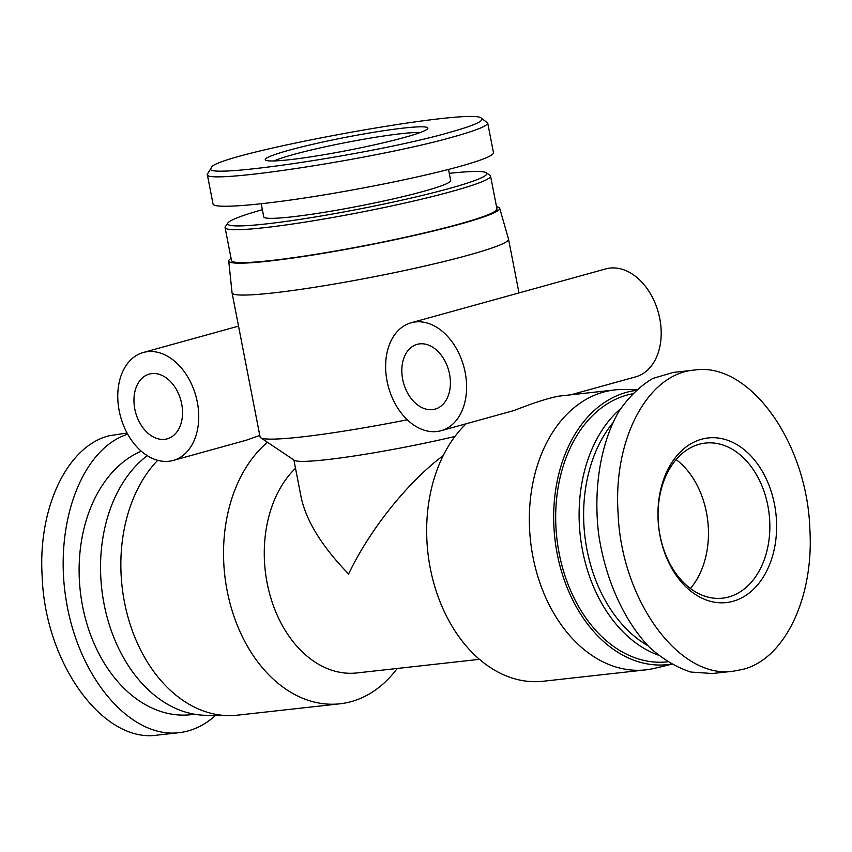 <?xml version="1.0" encoding="UTF-8"?>
<svg xmlns="http://www.w3.org/2000/svg" width="852" height="852" viewBox="0 0 852 852"><rect width="100%" height="100%" fill="white"/><g stroke="black" fill="none" stroke-linecap="round" stroke-linejoin="round"><path stroke-width="1.28" d="M402.676 379.342A33.601 23.43 74.5 0 1 417.15 344.357A33.601 23.43 74.5 0 1 448.695 370.492A33.601 23.43 74.5 0 1 435.074 409.13A33.601 23.43 74.5 0 1 402.676 379.342M387.053 381.078A56.008 39.043 74.5 0 1 411.175 322.759A56.008 39.043 74.5 0 1 463.744 366.328A56.008 39.043 74.5 0 1 441.048 430.718A56.008 39.043 74.5 0 1 387.053 381.078M570.744 394.827L635.645 376.861A56.008 39.043 -105.5 0 0 658.34 312.46A56.008 39.043 -105.5 0 0 605.761 268.902L411.175 322.759M636.508 389.694L623.632 389.513A140.825 100.323 83.7 0 0 614.718 389.939L558.699 396.159C547.985 398.225 533.107 403.007 514.075 410.504L441.048 430.718M181.689 403.859A33.601 23.43 74.5 0 1 167.216 438.844A33.601 23.43 74.5 0 1 135.67 412.709A33.601 23.43 74.5 0 1 149.292 374.071A33.601 23.43 74.5 0 1 181.689 403.859M197.313 402.123A56.008 39.043 -105.5 0 0 143.317 352.483A56.008 39.043 -105.5 0 0 120.622 416.873A56.008 39.043 -105.5 0 0 173.19 460.442A56.008 39.043 -105.5 0 0 197.313 402.123M259.785 435.447L246.217 440.228L173.19 460.442M676.105 459.558A78.011 55.582 -96.3 0 1 690.408 588.487A78.011 55.582 83.7 0 0 676.105 459.558M443.2 455.607C407.852 481.955 369.672 529.731 348.606 573.992C322.067 546.622 306.251 521.051 301.139 497.28L293.897 459.995M231.062 258.337A138.024 11.033 -11 0 0 228.719 260.968L232.064 292.811A140.825 11.257 -11 0 0 232.074 292.896L260.073 436.948A140.825 11.257 -11 0 0 260.691 437.747L294.313 460.272A112.017 8.957 -11 0 0 454.947 436.458M260.691 437.747A140.825 11.257 -11 0 0 407.267 419.791M232.074 292.896A140.825 11.257 -11 0 0 318.691 286.623A140.825 11.257 -11 0 0 468.515 255.131A140.825 11.257 -11 0 0 508.537 239.156A140.825 11.257 -11 0 0 508.516 239.082L499.687 208.293A138.024 11.033 -11 0 0 496.535 206.738M228.719 260.968A138.024 11.033 -11 0 0 313.195 254.972A138.024 11.033 -11 0 0 460.485 224.023A138.024 11.033 -11 0 0 499.687 208.293M267.475 442.294A140.825 100.323 83.7 0 0 230.615 605.538A140.825 100.323 83.7 0 0 339.969 703.795A140.825 100.323 83.7 0 0 351.226 701.622A140.825 100.323 83.7 0 0 397.224 668.469M295.506 468.27A112.017 79.8 83.7 0 0 270.776 597.806A112.017 79.8 83.7 0 0 356.882 672.942L479.495 659.331M157.695 460.325A140.825 100.323 83.7 0 0 127.917 616.859A140.825 100.323 83.7 0 0 228.368 715.616A140.825 100.323 83.7 0 0 237.293 715.19L339.969 703.795M147.247 455.66A138.024 98.331 83.7 0 0 105.265 609.755A138.024 98.331 83.7 0 0 205.918 715.307L228.368 715.616M466.129 423.774A140.825 100.323 83.7 0 0 434.797 586.645A140.825 100.323 83.7 0 0 543.097 681.259L645.773 669.864A140.825 100.323 83.7 0 0 654.57 668.33L671.514 664.272M614.718 389.939A140.825 100.323 83.7 0 0 530.53 540.967A140.825 100.323 83.7 0 0 645.773 669.864M635.677 390.461A138.024 98.331 83.7 0 0 555.27 541.883A138.024 98.331 83.7 0 0 671.259 664.134M211.328 167.737L207.27 174.287C202.361 185.342 377.638 158.674 453.509 136.821C476.417 130.431 487.813 125.787 487.685 122.901L481.444 118.321C484.5 120.909 473.776 125.638 449.249 132.497C373.953 154.297 196.109 180.73 211.328 167.737C212.169 154.414 473.989 106.394 481.444 118.321M404.317 137.481A82.814 6.614 -11 0 0 427.693 128.663A82.814 6.614 -11 0 0 345.305 137.396A82.814 6.614 -11 0 0 265.632 160.165A82.814 6.614 -11 0 0 319.266 155.511A82.814 6.614 -11 0 0 404.317 137.481M487.685 122.901L493.468 152.646C493.542 155.543 482.147 160.187 459.292 166.577C422.081 176.875 358.767 189.751 305.314 197.877C251.841 206.014 213.905 208.548 213.053 204.033L207.27 174.277M274.099 160.943A78.011 6.23 169 0 1 346.285 142.465A78.011 6.23 169 0 1 420.142 132.55M449.292 173.35A132.017 10.554 169 0 1 486.236 172.754A132.017 10.554 169 0 1 449.292 188.484A132.017 10.554 169 0 1 304.047 218.762A132.017 10.554 169 0 1 227.878 222.979A132.017 10.554 169 0 1 262.363 209.688M227.878 222.979L225.354 226.696A135.223 10.81 -11 0 0 225.088 227.622A135.223 10.81 -11 0 0 308.264 221.605A135.223 10.81 -11 0 0 452.135 191.359A135.223 10.81 -11 0 0 490.56 176.023A135.223 10.81 -11 0 0 489.964 175.256L486.236 172.754M448.525 169.441L450.687 180.528A95.211 7.604 169 0 1 423.625 191.327A95.211 7.604 169 0 1 322.322 212.627A95.211 7.604 169 0 1 263.758 216.866L261.213 203.766M490.56 176.023L496.95 208.91A135.223 10.81 169 0 1 458.525 224.246A135.223 10.81 169 0 1 314.654 254.492A135.223 10.81 169 0 1 231.478 260.51L225.088 227.622M742.869 669.374C784.756 659.022 814.15 597.412 809.847 528.964C807.068 441.677 748.78 361.493 694.486 370.066C648.116 373.474 613.259 438.386 618.041 512.286C620.863 599.606 679.225 679.907 733.572 671.152L742.869 669.374M733.05 601.278A82.814 59.001 83.7 0 0 758.972 466.012A82.814 59.001 83.7 0 0 659.874 493.446A82.814 59.001 83.7 0 0 733.05 601.278M733.572 671.163L712.368 673.517L690.897 672.058C676.435 667.414 662.579 659.107 649.32 647.147C623.749 620.512 605.037 578.561 598.53 533.288C593.269 487.877 600.724 443.061 618.754 411.654C628.574 397.16 639.916 386.094 652.792 378.458L673.282 372.409M728.79 596.954A78.011 55.582 -96.3 0 1 722.549 598.157A78.011 55.582 -96.3 0 1 658.713 526.749A78.011 55.582 -96.3 0 1 705.349 443.083A78.011 55.582 -96.3 0 1 768.611 510.071A78.011 55.582 -96.3 0 1 728.79 596.954M647.914 645.72A132.017 94.061 -96.3 0 1 612.631 423.114M620.576 408.736A135.223 96.34 83.7 0 0 581.256 543.075A135.223 96.34 83.7 0 0 658.063 655.05M667.436 661.823A135.223 96.34 -96.3 0 1 557.283 541.84A135.223 96.34 -96.3 0 1 632.227 393.858M158.451 734.978L157.524 735.084C103.209 743.658 44.975 663.41 42.153 576.176C37.861 507.707 67.255 446.118 109.141 435.755L127.065 433.018M127.715 434.2C81.132 448.929 53.143 525.705 66.499 602.14C79.289 678.693 130.601 738.396 178.728 732.72C192.115 731.208 204.374 725.446 215.503 715.435M194.757 714.274L190.912 714.7A135.223 96.34 -96.3 0 1 82.378 605.112A135.223 96.34 -96.3 0 1 141.24 451.177M143.317 352.483L238.528 326.124M518.985 292.918L508.537 239.156M673.123 372.43L694.327 370.077M178.888 732.709L157.684 735.063"/></g></svg>

